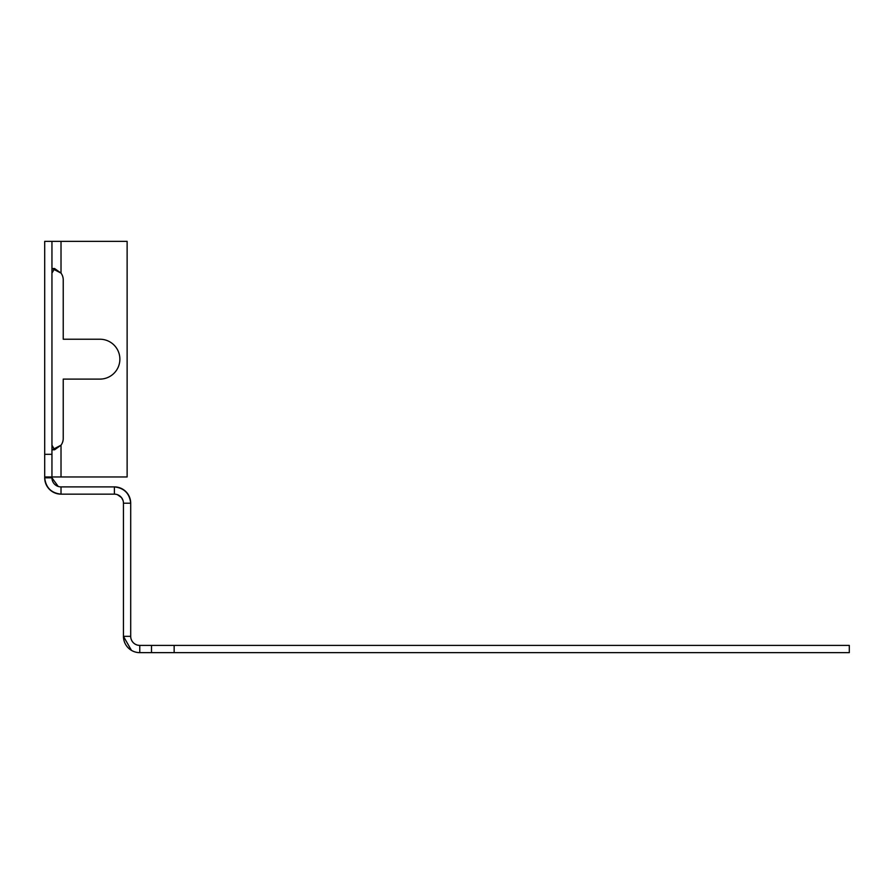 <?xml version="1.0" encoding="UTF-8"?>
<svg xmlns="http://www.w3.org/2000/svg" width="894" height="894" viewBox="0 0 894 894"><rect width="100%" height="100%" fill="white"/><g stroke="black" fill="none" stroke-linecap="round" stroke-linejoin="round"><path stroke-width="1.34" d="M58.233 486.459L51.953 477.832L51.953 241.358L127.127 241.358L127.127 476.971L61.015 476.971L61.015 445.19A11.331 11.331 180 0 0 63.228 438.462L63.228 379.101L99.938 379.101A19.936 19.936 -90 0 0 119.874 359.164A19.936 19.936 -90 0 0 99.938 339.228L63.228 339.228L63.228 279.867A11.331 11.331 180 0 0 61.015 273.128L53.092 269.005M51.953 449.783L54.601 449.783L61.015 445.19L53.092 449.313M61.015 486.895L61.015 494.147L114.387 494.147L114.387 486.895A16.316 16.316 0 0 1 130.703 503.21C129.63 493.454 124.188 488.023 114.387 486.895L61.015 486.895A9.063 9.063 0 0 1 51.953 477.832L44.7 477.832A16.316 16.316 0 0 0 61.015 494.147C51.26 493.075 45.817 487.632 44.7 477.832L44.7 476.971L61.015 476.971M54.601 449.783L51.953 445.19M61.015 241.358L61.015 273.128L54.601 268.535L51.953 273.128M44.7 476.971L44.7 454.32L51.953 454.32M51.953 241.358L44.7 241.358L44.7 454.32M123.014 500.439L121.483 497.567L117.382 494.65M114.387 494.147A9.063 9.063 0 0 1 123.45 503.21L130.703 503.21L130.703 636.338A9.063 9.063 0 0 0 139.766 645.401L137.922 645.211M131.463 650.374L123.45 636.338L123.45 503.21M174.151 652.642L174.151 645.401L849.3 645.401L849.3 652.642L139.766 652.642A16.316 16.316 0 0 1 123.45 636.338L130.703 636.338M139.766 652.642L139.766 645.401L174.151 645.401M151.499 652.642L151.499 645.401M54.601 268.535L51.953 268.535"/></g></svg>
